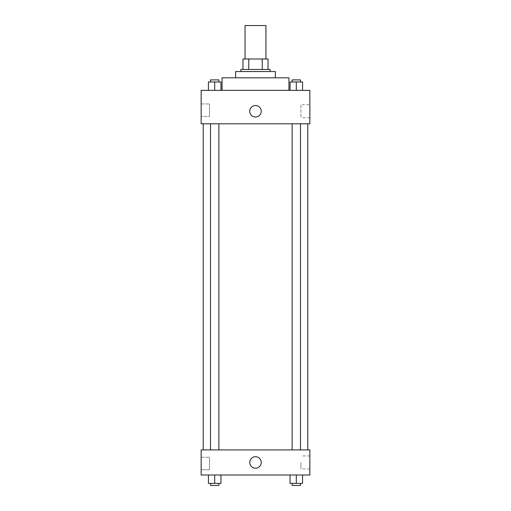 <?xml version="1.0" encoding="UTF-8"?>
<svg xmlns="http://www.w3.org/2000/svg" width="511" height="511" viewBox="0 0 511 511"><rect width="100%" height="100%" fill="white"/><g stroke="black" fill="none" stroke-linecap="round" stroke-linejoin="round"><path stroke-width="0.38" stroke-dasharray="2.56 1.92" d="M245.05 25.55L265.95 25.55M255.5 58.995L245.05 58.995L255.5 58.995M262.245 69.451L262.245 58.995L268.045 58.995L268.045 69.451L248.755 69.451L268.045 69.451M262.245 58.995L242.955 58.995M248.755 69.451L242.955 69.451L248.755 69.451L248.755 58.995M270.134 69.451L240.866 69.451M240.866 71.54L270.134 71.54L240.866 71.54M275.359 71.54L235.641 71.54M235.641 77.813L275.359 77.813L235.641 77.813M288.945 77.813L222.055 77.813M222.055 90.351L288.945 90.351L222.055 90.351M309.851 90.351L201.149 90.351L201.149 123.803L309.851 123.803L309.851 90.351M208.424 90.351L220.963 90.351L208.424 90.351L220.963 90.351L208.424 90.351L214.697 90.351L214.697 81.99L208.424 81.99L218.874 81.99L208.424 81.99L208.424 90.351L214.697 90.351L208.424 90.351L208.424 81.99L208.424 90.351L220.963 90.351L214.697 90.351L214.697 81.99L220.963 81.99L210.513 81.99L220.963 81.99L220.963 90.351L220.963 81.99M290.037 90.351L302.576 90.351L290.037 90.351L302.576 90.351L290.037 90.351L296.303 90.351L296.303 81.99L290.037 81.99L300.487 81.99L290.037 81.99L290.037 90.351L296.303 90.351L290.037 90.351L290.037 81.99L290.037 90.351L302.576 90.351L296.303 90.351L296.303 81.99L302.576 81.99L292.126 81.99L302.576 81.99L302.576 90.351L302.576 81.99M261.249 111.257A5.749 5.749 0 0 0 252.626 106.282A5.749 5.749 0 0 0 252.626 116.24A5.749 5.749 0 0 0 261.249 111.257A5.749 5.749 0 0 1 252.626 116.24A5.749 5.749 0 0 1 252.626 106.282A5.749 5.749 0 0 1 261.249 111.257M309.851 104.749L309.851 117.766L309.851 104.749L300.922 104.749L300.922 117.766L300.922 104.749M249.751 111.257A5.749 5.749 0 0 0 258.374 116.24A5.749 5.749 0 0 0 258.374 106.282A5.749 5.749 0 0 0 249.751 111.257M201.149 116.482L201.149 103.944L201.149 116.482L201.149 103.944L201.149 116.482L209.51 116.482L209.51 103.944L209.51 116.482L209.51 103.944L209.51 116.482L201.149 116.482M296.303 123.803L300.487 123.803L296.303 123.803M214.697 123.803L210.513 123.803L214.697 123.803M255.5 123.803L203.237 123.803L255.5 123.803M255.5 449.91L203.237 449.91L255.5 449.91M296.303 449.91L300.487 449.91L296.303 449.91M214.697 449.91L210.513 449.91L214.697 449.91M309.851 449.91L201.149 449.91L201.149 475L309.851 475L309.851 449.91M201.149 463.503L201.149 457.23L201.149 463.503M302.576 483.361L302.576 475L302.576 483.361L296.303 483.361L302.576 483.361L296.303 483.361L296.303 475L302.576 475L290.037 475L302.576 475L290.037 475L302.576 475L290.037 475L302.576 475L296.303 475L296.303 483.361L290.037 483.361L290.037 475L290.037 483.361L300.487 483.361L290.037 483.361L290.037 475M220.963 483.361L220.963 475L220.963 483.361L214.697 483.361L220.963 483.361L214.697 483.361L214.697 475L220.963 475L208.424 475L220.963 475L208.424 475L220.963 475L208.424 475L220.963 475L214.697 475L214.697 483.361L208.424 483.361L208.424 475L208.424 483.361L218.874 483.361L208.424 483.361L208.424 475M201.149 469.769L209.51 469.769L209.51 457.23L209.51 469.769L209.51 457.23L209.51 469.769L201.149 469.769M309.851 462.455L309.851 455.946L309.851 462.455M255.5 456.706A5.749 5.749 0 0 0 250.524 465.329A5.749 5.749 0 0 0 260.476 465.329A5.749 5.749 0 0 0 255.5 456.706A5.749 5.749 0 0 1 260.476 465.329A5.749 5.749 0 0 1 250.524 465.329A5.749 5.749 0 0 1 255.5 456.706M300.922 462.455L300.922 468.964L300.922 462.455M255.5 468.204A5.749 5.749 0 0 0 260.476 459.581A5.749 5.749 0 0 0 250.524 459.581A5.749 5.749 0 0 0 255.5 468.204M292.126 483.361L292.126 485.45L300.487 485.45L292.126 485.45L300.487 485.45L300.487 483.361L292.126 483.361L300.487 483.361M296.303 483.361L296.303 475M210.513 483.361L210.513 485.45L218.874 485.45L210.513 485.45L218.874 485.45L218.874 483.361L210.513 483.361L218.874 483.361M214.697 483.361L214.697 475M292.126 81.99L292.126 79.901L300.487 79.901L292.126 79.901L300.487 79.901L300.487 81.99M296.303 90.351L296.303 81.99M210.513 81.99L210.513 79.901L218.874 79.901L210.513 79.901L218.874 79.901L218.874 81.99M214.697 90.351L214.697 81.99M309.851 117.766L300.922 117.766M201.149 103.944L209.51 103.944L201.149 103.944M218.874 449.91L218.874 123.803M210.513 449.91L210.513 123.803M300.487 449.91L300.487 123.803M292.126 449.91L292.126 123.803M201.149 457.23L209.51 457.23L201.149 457.23M309.851 455.946L300.922 455.946M309.851 468.964L300.922 468.964"/><path stroke-width="0.77" d="M265.95 58.995L265.95 25.55L245.05 25.55L245.05 58.995M248.755 69.451L248.755 58.995L242.955 58.995L242.955 69.451L242.955 58.995M248.755 58.995L268.045 58.995L268.045 69.451M262.245 69.451L262.245 58.995M240.866 71.54L240.866 69.451L270.134 69.451L270.134 71.54M235.641 77.813L235.641 71.54L275.359 71.54L275.359 77.813M222.055 90.351L222.055 77.813L288.945 77.813L288.945 90.351M201.149 90.351L309.851 90.351L309.851 123.803L201.149 123.803L201.149 90.351M249.751 111.257A5.749 5.749 0 0 1 258.374 106.282A5.749 5.749 0 0 1 258.374 116.24A5.749 5.749 0 0 1 249.751 111.257M201.149 449.91L309.851 449.91L309.851 475L201.149 475L201.149 449.91M255.5 468.204A5.749 5.749 0 0 1 250.524 459.581A5.749 5.749 0 0 1 260.476 459.581A5.749 5.749 0 0 1 255.5 468.204M290.037 475L290.037 483.361L302.576 483.361L302.576 475L302.576 483.361M296.303 483.361L296.303 475M300.487 483.361L300.487 485.45L292.126 485.45L292.126 483.361M208.424 475L208.424 483.361L220.963 483.361L220.963 475L220.963 483.361M214.697 483.361L214.697 475M218.874 483.361L218.874 485.45L210.513 485.45L210.513 483.361M290.037 90.351L290.037 81.99L302.576 81.99L302.576 90.351L302.576 81.99M296.303 90.351L296.303 81.99M300.487 81.99L300.487 79.901L292.126 79.901L292.126 81.99M208.424 90.351L208.424 81.99L220.963 81.99L220.963 90.351L220.963 81.99M214.697 90.351L214.697 81.99M218.874 81.99L218.874 79.901L210.513 79.901L210.513 81.99M307.763 449.91L307.763 123.803M203.237 449.91L203.237 123.803M292.126 123.803L292.126 449.91M300.487 123.803L300.487 449.91M218.874 449.91L218.874 123.803M210.513 449.91L210.513 123.803"/></g></svg>
